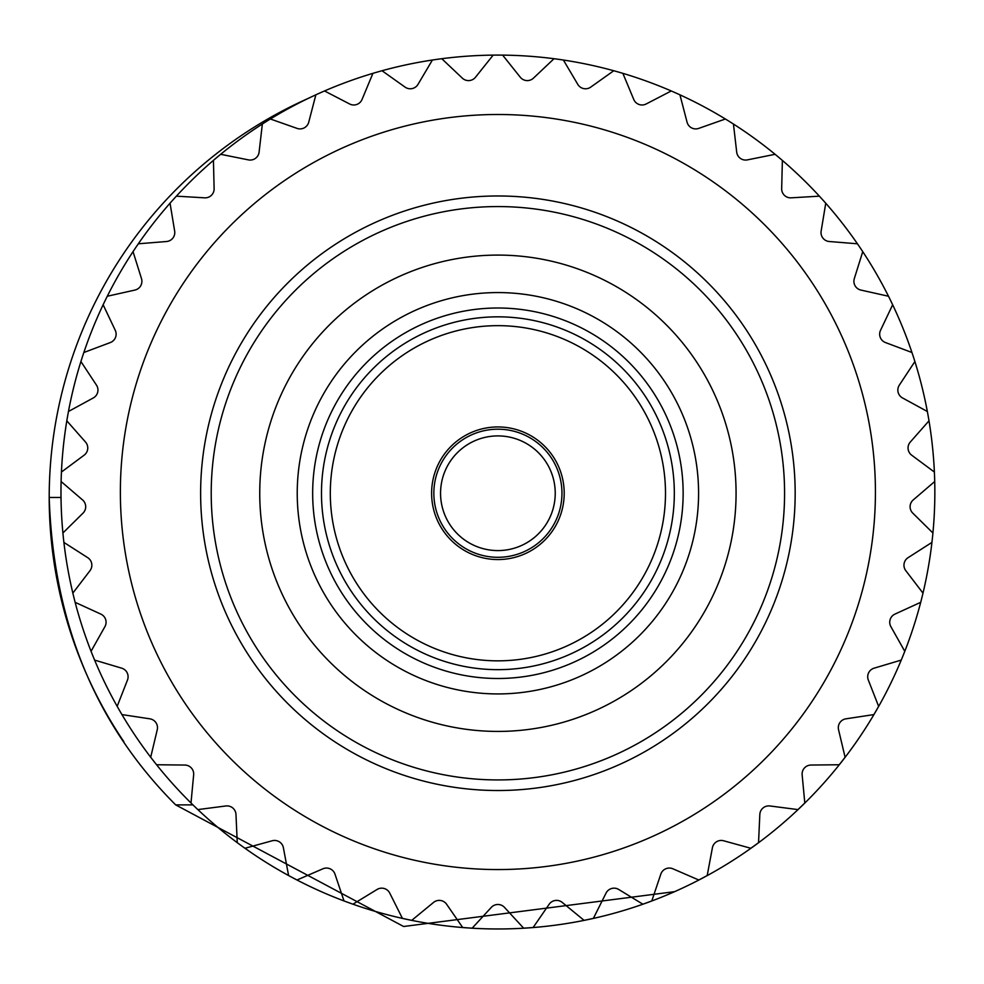 <?xml version="1.0" encoding="UTF-8"?>
<svg xmlns="http://www.w3.org/2000/svg" width="984" height="984" viewBox="0 0 984 984"><rect width="100%" height="100%" fill="white"/><g stroke="black" fill="none" stroke-linecap="round" stroke-linejoin="round"><path stroke-width="1.48" d="M309.591 97.797A436.896 436.896 0 0 0 49.2 497.449C53.271 622.134 95.423 724.618 175.681 804.887L403.624 926.497L674.409 891.689M68.302 625.16L57.601 582.749M175.681 804.887L192.938 804.887M901.172 660.104L874.099 668.173A8.967 8.967 0 0 0 868.319 680.03L878.626 706.34A436.896 436.896 0 0 1 873.866 714.593L845.933 718.824A8.967 8.967 0 0 0 838.553 729.759L845.096 757.237A436.896 436.896 0 0 1 839.229 764.752L810.976 765.048A8.967 8.967 0 0 0 802.144 774.851L804.801 802.981A436.896 436.896 0 0 1 797.95 809.598L769.931 805.97A8.967 8.967 0 0 0 759.832 814.444L758.541 842.673A436.896 436.896 0 0 1 750.829 848.269L723.597 840.766A8.967 8.967 0 0 0 712.404 847.765L707.201 875.526A436.896 436.896 0 0 1 698.788 880.004L672.859 868.786A8.967 8.967 0 0 0 660.817 874.149L651.802 900.926A436.896 436.896 0 0 1 642.847 904.185L618.727 889.474A8.967 8.967 0 0 0 606.046 893.103L593.389 918.367A436.896 436.896 0 0 1 584.066 920.347L562.233 902.414A8.967 8.967 0 0 0 549.17 904.259L533.131 927.506A436.896 436.896 0 0 1 523.623 928.17L504.497 907.383A8.967 8.967 0 0 0 491.299 907.383L472.172 928.17A436.896 436.896 0 0 1 462.677 927.506L446.625 904.259A8.967 8.967 0 0 0 433.563 902.414L411.73 920.347A436.896 436.896 0 0 1 402.407 918.367L389.75 893.103A8.967 8.967 0 0 0 377.069 889.474L352.961 904.185A436.896 436.896 0 0 1 344.006 900.926L334.99 874.149A8.967 8.967 0 0 0 322.937 868.786L297.008 880.004A436.896 436.896 0 0 1 288.595 875.526L283.392 847.765A8.967 8.967 0 0 0 272.199 840.766L244.967 848.269A436.896 436.896 0 0 0 819.377 196.16A436.896 436.896 0 0 0 121.942 714.593A436.896 436.896 0 0 0 244.967 848.269M920.643 602.343L894.96 614.102A8.967 8.967 0 0 0 890.877 626.648L904.751 651.273M931.885 542.43L908.084 557.657A8.967 8.967 0 0 0 905.797 570.646L922.955 593.094M934.677 481.545L913.226 499.933A8.967 8.967 0 0 0 912.771 513.119L932.881 532.959M928.97 420.857L910.286 442.05A8.967 8.967 0 0 0 911.664 455.174L934.345 472.025M914.862 361.558L899.314 385.15A8.967 8.967 0 0 0 902.512 397.942L927.309 411.472M892.648 304.794L880.532 330.317A8.967 8.967 0 0 0 885.477 342.555L911.922 352.493M862.747 251.683L854.309 278.644A8.967 8.967 0 0 0 860.902 290.071L888.466 296.233M825.748 203.245L821.136 231.117A8.967 8.967 0 0 0 829.266 241.51L857.421 243.786M782.366 160.429L781.677 188.67A8.967 8.967 0 0 0 791.173 197.833L819.377 196.16M440.561 493.255A57.33 57.33 0 0 1 497.904 435.912A57.33 57.33 0 0 1 555.234 493.255A57.33 57.33 0 0 1 497.904 550.585A57.33 57.33 0 0 1 440.561 493.255M561.962 493.255A64.058 64.058 0 0 1 497.904 557.301A64.058 64.058 0 0 1 433.846 493.255A64.058 64.058 0 0 1 497.904 429.196A64.058 64.058 0 0 1 561.962 493.255M431.607 493.255A66.297 66.297 0 0 1 497.904 426.945A66.297 66.297 0 0 1 564.201 493.255A66.297 66.297 0 0 1 497.904 559.552A66.297 66.297 0 0 1 431.607 493.255M665.491 493.255A167.6 167.6 0 0 1 497.904 660.842A167.6 167.6 0 0 1 330.304 493.255A167.6 167.6 0 0 1 497.904 325.655A167.6 167.6 0 0 1 665.491 493.255M674.323 493.255A176.419 176.419 0 0 1 497.904 669.661A176.419 176.419 0 0 1 321.485 493.255A176.419 176.419 0 0 1 497.904 316.836A176.419 176.419 0 0 1 674.323 493.255M312.666 493.255A185.238 185.238 0 0 1 497.904 308.004A185.238 185.238 0 0 1 683.142 493.255A185.238 185.238 0 0 1 497.904 678.493A185.238 185.238 0 0 1 312.666 493.255M698.579 493.255A200.674 200.674 0 0 1 497.904 693.929A200.674 200.674 0 0 1 297.23 493.255A200.674 200.674 0 0 1 497.904 292.568A200.674 200.674 0 0 1 698.579 493.255M259.739 493.255A238.165 238.165 0 0 1 497.904 255.09A238.165 238.165 0 0 1 736.069 493.255A238.165 238.165 0 0 1 497.904 731.419A238.165 238.165 0 0 1 259.739 493.255M211.216 493.255A286.676 286.676 0 0 1 497.904 206.566A286.676 286.676 0 0 1 784.58 493.255A286.676 286.676 0 0 1 497.904 779.931A286.676 286.676 0 0 1 211.216 493.255M200.625 493.255A297.266 297.266 0 0 1 497.904 195.976A297.266 297.266 0 0 1 795.17 493.255A297.266 297.266 0 0 1 497.904 790.521A297.266 297.266 0 0 1 200.625 493.255M120.368 492.025A377.524 377.524 0 0 0 497.904 869.561A377.524 377.524 0 0 0 875.428 492.025A377.524 377.524 0 0 0 497.904 114.501A377.524 377.524 0 0 0 120.368 492.025M733.449 124.058L736.696 152.126A8.967 8.967 0 0 0 747.373 159.888L775.072 154.304M679.944 94.858L687.066 122.2A8.967 8.967 0 0 0 698.714 128.4L725.368 119.015M622.897 73.394L633.757 99.47A8.967 8.967 0 0 0 646.156 103.984L671.236 90.983M563.414 60.073L577.805 84.39A8.967 8.967 0 0 0 590.707 87.133L613.733 70.762M502.664 55.153L520.29 77.232A8.967 8.967 0 0 0 533.451 78.154L553.98 58.745M441.816 58.745L462.345 78.154A8.967 8.967 0 0 0 475.506 77.232L493.132 55.153M382.063 70.762L405.088 87.133A8.967 8.967 0 0 0 417.991 84.39L432.382 60.073M324.56 90.983L349.64 103.984A8.967 8.967 0 0 0 362.038 99.47L372.899 73.394M270.428 119.015L297.082 128.4A8.967 8.967 0 0 0 308.73 122.2L315.852 94.858M220.736 154.304L248.423 159.888A8.967 8.967 0 0 0 259.099 152.126L262.347 124.058M176.431 196.16L204.635 197.833A8.967 8.967 0 0 0 214.118 188.67L213.43 160.429M138.375 243.786L166.542 241.51A8.967 8.967 0 0 0 174.66 231.117L170.047 203.245M107.33 296.233L134.894 290.071A8.967 8.967 0 0 0 141.499 278.644L133.049 251.683M83.886 352.493L110.319 342.555A8.967 8.967 0 0 0 115.263 330.317L103.148 304.794M68.486 411.472L93.295 397.942A8.967 8.967 0 0 0 96.481 385.15L80.934 361.558M61.463 472.025L84.132 455.174A8.967 8.967 0 0 0 85.522 442.05L66.838 420.857M62.927 532.959L83.037 513.119A8.967 8.967 0 0 0 82.57 499.933L61.131 481.545M72.853 593.094L90.011 570.646A8.967 8.967 0 0 0 87.711 557.657L63.923 542.43M91.057 651.273L104.919 626.648A8.967 8.967 0 0 0 100.848 614.102L75.153 602.343M117.17 706.34L127.477 680.03A8.967 8.967 0 0 0 121.696 668.173L94.624 660.104M150.7 757.237L157.243 729.759A8.967 8.967 0 0 0 149.875 718.824L121.942 714.593M190.994 802.981L193.651 774.851A8.967 8.967 0 0 0 184.82 765.048L156.567 764.752M237.255 842.673L235.975 814.444A8.967 8.967 0 0 0 225.865 805.97L197.845 809.598M123.898 741.764A436.896 436.896 0 0 1 49.2 497.449L61.033 497.449"/></g></svg>
